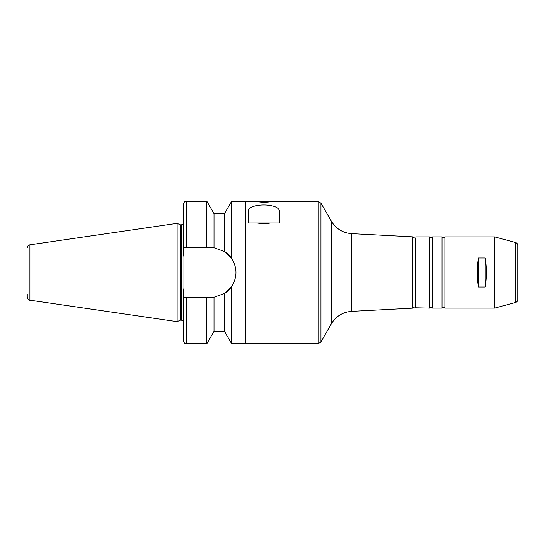 <?xml version="1.0" encoding="UTF-8"?>
<svg xmlns="http://www.w3.org/2000/svg" width="545" height="545" viewBox="0 0 545 545"><rect width="100%" height="100%" fill="white"/><g stroke="black" fill="none" stroke-linecap="round" stroke-linejoin="round"><path stroke-width="0.82" d="M263.828 202.488L256.77 201.589L271.574 201.664L263.828 202.488M270.954 222.953L248.35 222.953L248.35 212.1C246.299 202.611 281.356 202.611 279.312 212.1L279.312 222.953L270.954 222.953L263.828 223.852L256.709 222.953M256.77 201.589L245.911 201.589L245.911 343.411L318.26 343.411L318.26 201.589L320.944 203.135L320.944 341.865C321.264 342.131 320.371 342.642 318.26 343.411M270.885 201.589L318.26 201.589M230.065 288.605L224.472 293.496L231.625 286.547L231.625 343.725L245.25 343.725L245.25 201.275L231.625 201.275L231.625 258.453C237.388 267.82 237.388 277.18 231.625 286.547A24.927 24.927 0 0 1 224.472 293.496L214.001 297.25L211.031 297.427L214.001 297.25L214.001 331.333L206.855 343.725L206.855 297.427L183.318 297.427L183.318 292.222L183.938 288.21L183.938 256.79L183.318 252.778L183.318 247.573L214.001 247.75L224.472 251.504L230.065 256.395M211.031 247.573A24.927 24.927 0 0 1 214.001 247.75L214.001 213.667L224.472 213.667L224.472 251.504L231.625 258.453A24.927 24.927 0 0 0 224.472 251.504M214.001 213.667L206.855 201.275L206.855 247.573M186.417 247.573L186.417 201.275C185.484 201.875 184.775 200.151 183.318 204.375L183.318 247.573M485.234 257.976C486.726 267.656 486.726 277.344 485.234 287.024L478.421 287.024C476.93 277.344 476.93 267.656 478.421 257.976L485.234 257.976L485.234 287.024M478.421 287.024L478.421 257.976M517.75 291.078L517.75 253.922M206.855 297.427L211.031 297.427A24.927 24.927 0 0 0 214.001 297.25M27.25 247.88C27.379 246.204 28.258 245.182 29.9 244.814L29.9 300.186C28.994 300.561 28.108 299.539 27.25 297.12L27.25 294.334M29.9 244.814L177.125 223.341L177.125 321.659L29.9 300.186M177.125 223.341L180.279 224.812L180.279 320.188L177.125 321.659M180.279 224.812L181.458 224.812L181.458 320.188L183.318 321.025M183.938 256.79L183.938 288.21M183.318 223.975L181.458 224.812M183.318 297.427L183.318 340.625C184.789 344.856 185.498 343.125 186.417 343.725L206.855 343.725M224.472 293.496L224.472 331.333L231.625 343.725M245.911 201.589L245.25 201.275M412.579 236.837L412.579 308.163L415.562 306.447L415.562 238.553L412.579 236.837L351.58 233.635C342.778 232.919 336.054 228.805 331.421 221.284L320.944 203.135M415.869 236.891L415.562 307.802L429.623 308.109L429.623 236.891L415.869 236.891L415.869 308.109M429.623 236.891C430.57 238.104 431.517 238.104 432.464 236.891L432.464 308.109C432.267 306.903 431.32 306.903 429.623 308.109M432.464 236.891L442.015 236.891L442.015 308.109L432.464 308.109M442.015 236.891C442.956 238.104 443.903 238.104 444.849 236.891L444.849 308.109C444.618 306.896 443.671 306.896 442.015 308.109M444.849 236.891L494.635 236.891L494.635 308.109L444.849 308.109M515.454 242.471L515.454 302.529C516.892 302.053 517.661 301.058 517.75 299.539L517.75 245.461C517.661 243.942 516.892 242.947 515.454 242.471L494.635 236.891M186.417 297.427L186.417 343.725M331.421 221.284L331.421 323.716L320.944 341.865M351.58 233.635L351.58 311.365C342.778 312.081 336.054 316.195 331.421 323.716M224.472 213.667L231.625 201.275M186.417 201.275L206.855 201.275M180.279 320.188L181.458 320.188M214.001 331.333L224.472 331.333M245.911 343.411L245.25 343.725M412.579 308.163L351.58 311.365M515.454 302.529L494.635 308.109"/></g></svg>
